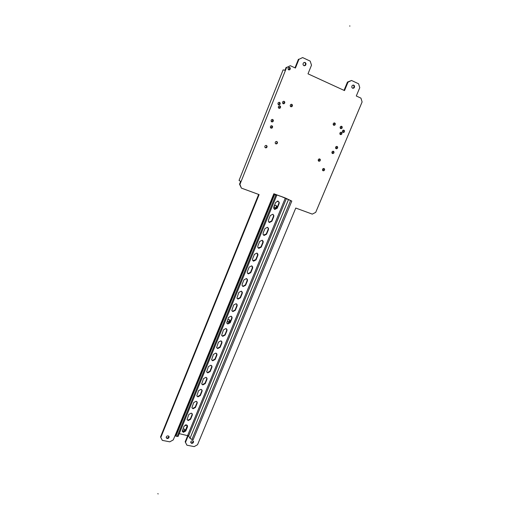 <?xml version="1.0" encoding="UTF-8"?>
<svg xmlns="http://www.w3.org/2000/svg" width="520" height="520" viewBox="0 0 520 520"><rect width="100%" height="100%" fill="white"/><g stroke="black" fill="none" stroke-linecap="round" stroke-linejoin="round"><path stroke-width="0.78" d="M188.266 435.572L185.471 442.351L186.921 445.192L194.161 446.615L197.529 444.737L295.763 208.052L312.28 214.117L315.705 212.362L362.109 101.959L360.951 98.137L356.291 95.999L359.775 87.672L358.599 83.791L351.54 80.483L348.004 82.186L344.513 90.591L308.002 73.827L311.506 65.175L310.18 61.113L302.633 57.577L298.928 59.312L295.425 68.049L290.336 65.709L286.611 67.457L239.928 184.411L241.391 188.11L259.11 194.61L160.797 437.476L162.325 440.369L169.786 441.831L173.225 439.933L176.306 432.685M168.188 435.877L169.091 436.728C169.065 437.912 168.409 438.51 167.115 438.516L166.205 437.671C166.238 436.481 166.894 435.884 168.188 435.877M187.011 425.165L185.796 425.471L185.159 425.068M192.673 440.765L193.537 441.571C193.518 442.748 192.875 443.346 191.6 443.359L190.73 442.553C190.756 441.376 191.399 440.778 192.673 440.765M184.327 429.059L185.127 429.812C185.114 430.898 184.516 431.444 183.346 431.45L182.546 430.697C182.559 429.611 183.157 429.065 184.327 429.059M305.149 62.484L305.923 63.362C306.098 65.111 305.416 65.877 303.862 65.676L303.089 64.805C302.913 63.057 303.602 62.283 305.149 62.484M353.821 85.163L354.504 85.917C354.699 87.627 354.042 88.394 352.541 88.231L351.851 87.471C351.663 85.767 352.32 84.994 353.821 85.163M289.659 67.405L290.271 68.094C290.394 69.42 289.868 70.005 288.678 69.849L288.067 69.154C287.944 67.828 288.476 67.243 289.659 67.405M284.147 101.348L284.765 102.031C284.869 103.317 284.343 103.883 283.186 103.747L282.568 103.058C282.458 101.777 282.984 101.205 284.147 101.348M291.824 104.345L292.428 105.014C292.539 106.294 292.019 106.867 290.862 106.73L290.257 106.054C290.147 104.773 290.667 104.208 291.824 104.345M334.718 122.967L335.263 123.565C335.381 124.82 334.88 125.385 333.756 125.275L333.209 124.677C333.086 123.428 333.593 122.856 334.718 122.967M279.558 102.382L280.183 103.077C280.286 104.358 279.76 104.923 278.596 104.787L277.972 104.085C277.869 102.804 278.401 102.239 279.558 102.382M279.942 105.898L280.56 106.587C280.663 107.861 280.137 108.433 278.98 108.297L278.356 107.601C278.252 106.32 278.779 105.755 279.942 105.898M266.422 145.464L267.059 146.159C267.144 147.381 266.617 147.934 265.48 147.81L264.849 147.108C264.764 145.886 265.291 145.34 266.422 145.464M276.809 141.524L277.427 142.207C277.517 143.435 276.998 143.988 275.86 143.865L275.243 143.182C275.151 141.953 275.672 141.401 276.809 141.524M319.755 158.945L320.314 159.555C320.418 160.758 319.911 161.31 318.806 161.213L318.247 160.609C318.142 159.399 318.65 158.847 319.755 158.945M272.708 119.483L273.332 120.185C273.429 121.44 272.903 121.999 271.752 121.869L271.122 121.166C271.024 119.906 271.557 119.347 272.708 119.483M271.96 125.788L272.591 126.484C272.682 127.731 272.155 128.291 271.011 128.16L270.381 127.459C270.283 126.21 270.816 125.652 271.96 125.788M278.486 201.396L277.219 201.091M276.022 205.4L276.744 206.18C276.829 207.545 276.218 208.175 274.924 208.072L274.196 207.298C274.118 205.927 274.722 205.296 276.022 205.4M324.031 168.525L324.584 169.124C324.682 170.319 324.188 170.865 323.089 170.775L322.53 170.177C322.433 168.987 322.933 168.435 324.031 168.525M341.673 126.315L342.212 126.9C342.329 128.141 341.835 128.713 340.71 128.609L340.171 128.017C340.054 126.77 340.554 126.204 341.673 126.315M337.103 146.465L337.643 147.049C337.76 148.272 337.259 148.831 336.154 148.733L335.608 148.142C335.498 146.926 335.998 146.367 337.103 146.465M343.922 130.189L344.454 130.767C344.578 132.008 344.078 132.574 342.966 132.47L342.426 131.892C342.31 130.65 342.803 130.084 343.922 130.189M333.437 151.281L333.983 151.873C334.094 153.082 333.593 153.641 332.488 153.543L331.942 152.952C331.838 151.743 332.332 151.184 333.437 151.281M341.38 132.308L341.913 132.892C342.037 134.127 341.536 134.693 340.425 134.589L339.885 134.004C339.762 132.769 340.262 132.203 341.38 132.308M229.183 319.651L229.951 320.424C229.977 321.639 229.372 322.218 228.15 322.173L227.377 321.399C227.35 320.183 227.955 319.599 229.183 319.651M348.004 82.186L347.464 82.069L351.54 80.483M347.464 82.069L344.026 90.363M298.928 59.312L302.633 57.577M298.441 59.228L294.99 67.847M286.611 67.457L290.336 65.709M286.143 67.359L284.98 70.278L283.108 69.882L239.05 180.427L240.636 181.402L239.531 184.158L241.391 188.11M258.655 194.441L160.531 436.93L160.797 437.476M186.921 445.192L185.172 441.805L187.817 435.383M185.51 424.944L186.258 424.885M190.73 442.533L191.302 442.819C192.556 442.806 193.206 442.215 193.239 441.044L193.537 441.571M182.533 430.657L183.053 430.918C184.203 430.918 184.795 430.385 184.841 429.312M303.94 65.709C305.182 65.455 305.682 64.642 305.428 63.271L304.57 62.361M352.528 88.224C353.743 87.952 354.224 87.145 353.964 85.806L353.275 85.046M288.672 69.843L289.796 67.996L289.185 67.308M283.069 103.688L284.297 101.894L283.797 101.263M290.739 106.665L291.954 104.871L291.473 104.26M333.593 125.184L334.75 123.403L334.36 122.889M278.473 104.722L279.721 102.934L279.221 102.297M278.844 108.225L280.105 106.444L279.611 105.814M265.219 147.66C266.272 147.635 266.74 147.069 266.624 145.958L266.24 145.405M275.62 143.734C276.653 143.676 277.108 143.104 276.978 142.012L276.594 141.466M318.558 161.064L319.826 159.347L319.507 158.886M271.57 121.771L272.889 120.016L272.435 119.412M270.81 128.05L272.142 126.308L271.707 125.716M277.257 201.13L278.07 201.123M274.495 207.799C275.788 207.896 276.393 207.266 276.315 205.907L276.003 205.394M322.822 170.612L324.09 168.903L323.804 168.467M340.541 128.512L341.685 126.731L341.315 126.237M335.94 148.609L337.135 146.855L336.804 146.393M342.784 132.373L343.935 130.598L343.571 130.111M332.267 153.413L333.476 151.671L333.157 151.209M340.243 134.485L341.4 132.717L341.036 132.23M227.455 321.607L227.786 321.763C229.014 321.808 229.613 321.224 229.593 320.014L229.508 319.8M166.198 437.632L166.842 437.97C168.109 437.97 168.772 437.385 168.825 436.215M239.928 184.411L239.531 184.158M185.471 442.351L185.172 441.805M275.873 195.084L273.858 193.752L279.481 195.858L275.022 194.357M187.688 435.351L285.344 198.029L280.644 196.216L291.798 201.078L286.409 198.497L188.643 435.903L179.244 433.641M280.644 196.216L279.734 196.092M272.974 214.338L273.5 215.137L273.423 216.522L271.57 221.033L268.879 222.19M267.696 227.383L268.171 228.144L268.093 229.502L266.253 233.981L263.51 235.118M262.45 240.35L262.802 242.398L260.969 246.85L258.173 247.962M257.231 253.24L257.536 255.216L255.723 259.642L252.876 260.721M252.05 266.045L252.311 267.95L250.504 272.35L248.053 273.624L247.611 273.409M246.889 278.766L247.117 280.605L245.323 284.98L242.873 286.253L242.385 286.013M241.768 291.414L241.956 293.183L240.169 297.531L237.725 298.812L237.192 298.538M236.665 303.979L236.821 305.682L235.053 310.005L232.609 311.292L232.037 310.986M231.602 316.466L231.725 318.11L229.964 322.4L227.526 323.687L226.915 323.362M226.558 328.874L226.655 330.454L224.906 334.718L222.475 336.011L221.826 335.66M221.546 341.204L221.618 342.726L219.882 346.964L217.451 348.257L216.769 347.88M216.567 353.457L216.613 354.919L214.883 359.132L212.466 360.432L211.744 360.029M211.614 365.638L211.64 367.036L209.924 371.228L207.5 372.528L206.758 372.106M206.687 377.741L206.694 379.087L204.99 383.247L202.572 384.553L201.799 384.111M201.792 389.766L201.78 391.06L200.083 395.194L197.672 396.507L196.872 396.045M196.924 401.719L196.898 402.961L195.208 407.069L192.803 408.382L191.978 407.907M192.082 413.601L192.042 414.785L190.365 418.873L187.961 420.193L187.115 419.699M187.265 425.406L185.549 430.606L183.15 431.925L182.286 431.418M278.284 201.201L278.856 202.04L278.779 203.457L276.919 208L274.287 209.183M279.188 202.241L279.11 203.658L277.245 208.202L274.768 209.456L273.741 208.364L273.819 206.967L275.685 202.41L278.168 201.156L278.856 202.04M279.481 195.858L280.976 196.411M273.741 216.736L273.819 215.345L272.798 214.26L270.315 215.514L268.463 220.044L268.385 221.41L269.412 222.508L271.889 221.247L273.741 216.736L273.423 216.522M268.411 229.723L268.489 228.371L267.456 227.279L264.986 228.54L263.139 233.038L263.062 234.377L264.095 235.475L266.565 234.214L268.411 229.723L268.093 229.502M263.107 242.632L263.192 241.306L262.151 240.214L259.682 241.482L257.849 245.953L257.764 247.267L258.811 248.358L261.274 247.097L263.107 242.632L262.802 242.398M257.842 255.463L257.927 254.163L256.88 253.071L254.417 254.339L252.597 258.784L252.512 260.072L253.565 261.163L256.022 259.896L257.842 255.463L257.536 255.216M252.609 268.209L252.694 266.942L251.641 265.85L249.178 267.124L247.37 271.538L247.286 272.792L248.346 273.891L250.803 272.617L252.609 268.209L252.311 267.95M247.41 280.878L247.494 279.637L246.435 278.544L243.978 279.819L242.183 284.206L242.093 285.441L243.159 286.533L245.609 285.259L247.41 280.878L247.117 280.605M242.236 293.469L242.327 292.247L241.261 291.161L238.81 292.442L236.931 298.006L238.004 299.097L240.455 297.817L242.236 293.469L241.956 293.183M237.1 305.981L237.192 304.785L236.119 303.7L233.675 304.98L231.81 310.499L232.882 311.591L235.326 310.303L237.1 305.981L236.821 305.682M231.998 318.416L232.089 317.245L231.01 316.154L228.566 317.447L226.714 322.907L227.799 323.999L230.237 322.712L231.998 318.416L231.725 318.11M226.922 330.772L227.019 329.622L225.933 328.536L223.496 329.829L221.65 335.244L222.736 336.336L225.173 335.036L226.922 330.772L226.655 330.454M221.884 343.05L221.975 341.926L220.889 340.847L218.452 342.141L216.619 347.503L217.711 348.589L220.142 347.295L221.884 343.05L221.618 342.726M216.873 355.257L216.964 354.153L215.872 353.074L213.441 354.374L211.614 359.691L212.713 360.776L215.144 359.469L216.873 355.257L216.613 354.919M211.894 367.387L211.984 366.308L210.886 365.228L208.462 366.535L206.648 371.807L207.753 372.885L210.171 371.579L211.894 367.387L211.64 367.036M206.941 379.444L207.038 378.385L205.933 377.312L203.508 378.619L201.708 383.844L202.813 384.917L205.231 383.611L206.941 379.444L206.694 379.087M202.02 391.424L202.118 390.39L201.013 389.318L198.594 390.631L196.794 395.804L197.912 396.877L200.323 395.564L202.02 391.424L201.78 391.06M197.132 403.338L197.23 402.318L196.118 401.251L193.7 402.571L191.919 407.7L193.037 408.766L195.442 407.453L197.132 403.338L196.898 402.961M192.27 415.175L192.368 414.18L191.25 413.114L188.844 414.434L187.064 419.523L188.188 420.582L190.593 419.263L192.27 415.175L192.042 414.785M187.441 426.94L187.538 425.965L186.42 424.905L184.008 426.231L182.247 431.275L183.372 432.328L185.77 431.009L187.441 426.94L187.219 426.543M275.892 195.039L274.235 194.493L276.705 195.436L275.08 194.227M285.344 198.029L286.409 198.497M273.832 193.811L176.208 432.919L176.436 433.94M274.235 194.493L175.662 435.838L177.125 436.495L178.23 436.111M290.583 200.623L191.932 439.465L190.008 438.347L188.643 435.903M191.932 439.465L193.154 439.706L291.798 201.078M274.567 194.694L175.877 436.248M349.57 26L349.986 26.026M157.892 493.545L158.087 494M279.11 203.658L278.779 203.457M276.919 208L277.245 208.202M219.882 346.964L220.142 347.295M214.883 359.132L215.144 359.469M209.924 371.228L210.171 371.579M204.99 383.247L205.231 383.611M200.083 395.194L200.323 395.564M195.208 407.069L195.442 407.453M190.365 418.873L190.593 419.263M185.549 430.606L185.77 431.009M273.923 193.869L176.131 433.375M177.125 436.495L275.808 195.15M190.008 438.347L288.438 199.686M169.091 436.728L168.844 436.241M185.127 429.812L184.867 429.338M305.923 63.362L305.428 63.271M354.504 85.917L353.964 85.806M290.271 68.094L289.796 67.996M284.765 102.031L284.297 101.894M292.428 105.014L291.954 104.871M335.263 123.565L334.75 123.403M280.183 103.077L279.721 102.934M280.56 106.587L280.105 106.444M267.059 146.159L266.624 145.958M277.427 142.207L276.978 142.012M320.314 159.555L319.826 159.347M273.332 120.185L272.889 120.016M272.591 126.484L272.142 126.308M276.744 206.18L276.315 205.907M324.584 169.124L324.09 168.903M342.212 126.9L341.685 126.731M337.643 147.049L337.135 146.855M344.454 130.767L343.935 130.598M333.983 151.873L333.476 151.671M341.913 132.892L341.4 132.717M229.951 320.424L229.593 320.014M221.975 341.926L221.715 341.601M216.964 354.153L216.71 353.821M211.984 366.308L211.738 365.963M207.038 378.385L206.791 378.027M202.118 390.39L201.877 390.019M197.23 402.318L196.995 401.941M192.368 414.18L192.14 413.79M187.538 425.965L187.311 425.568M178.1 436.443L276.705 195.436"/></g></svg>
